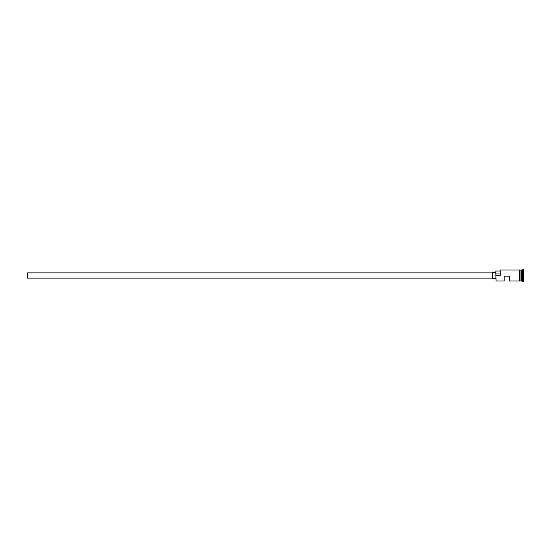 <?xml version="1.0" encoding="UTF-8"?>
<svg xmlns="http://www.w3.org/2000/svg" width="551" height="551" viewBox="0 0 551 551"><rect width="100%" height="100%" fill="white"/><g stroke="black" fill="none" stroke-linecap="round" stroke-linejoin="round"><path stroke-width="0.83" d="M496.079 280.962L495.872 275.355L496.079 280.962L504.199 280.962L504.199 276.127L509.399 276.127L509.399 280.962L519.497 280.962M492.746 278.103L27.55 278.103L27.55 272.897L492.746 272.897M495.872 278.62L492.746 278.62L492.746 272.38L495.872 272.38M520.013 270.038L521.163 270.142L521.163 280.858L521.37 270.038L521.37 280.962L523.45 281.485L523.45 269.515L522.927 269.515L522.927 281.485M521.053 270.038L521.053 280.962L520.013 280.962M521.37 270.038L522.41 270.038L522.41 280.962M496.079 275.5L500.239 275.5L500.239 270.038L500.239 275.5M519.497 281.017L519.497 269.983L520.013 269.983L520.013 281.017L519.497 281.017M500.032 271.023L495.872 271.023L495.872 275.355M495.872 273.943L500.032 273.943M500.239 270.038L519.497 270.038M522.41 270.038L522.927 269.515"/></g></svg>

